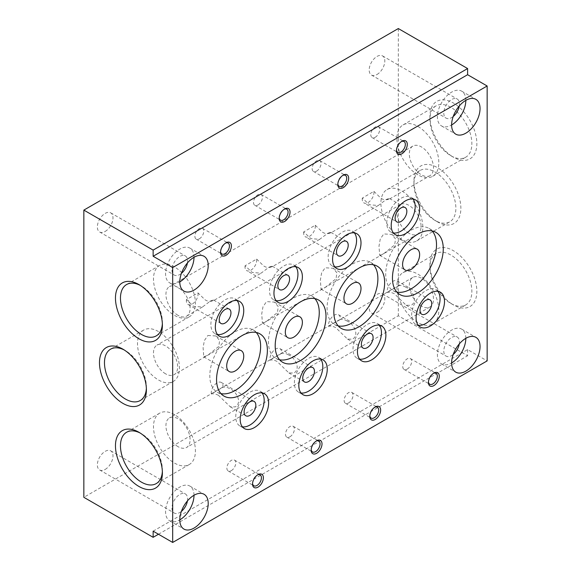 <?xml version="1.0" encoding="UTF-8"?>
<svg xmlns="http://www.w3.org/2000/svg" width="571" height="571" viewBox="0 0 571 571"><rect width="100%" height="100%" fill="white"/><g stroke="black" fill="none" stroke-linecap="round" stroke-linejoin="round"><path stroke-width="0.43" stroke-dasharray="2.85 2.14" d="M437.4 221.819L437.4 221.819A33.182 19.157 60 0 1 413.939 181.178A33.182 19.157 60 0 1 437.4 167.624A33.182 19.157 60 0 1 460.868 208.272A33.182 19.157 60 0 1 437.4 221.819L434.902 220.37A29.649 17.116 60 0 1 413.939 184.062A29.649 17.116 60 0 1 420.078 170.486A29.649 17.116 60 0 1 434.902 171.957A29.649 17.116 60 0 1 454.273 198.087A29.649 17.116 60 0 1 449.727 221.841A29.649 17.116 60 0 1 434.902 220.37L437.4 221.819M401.87 239.442A29.649 17.116 60 0 1 382.499 213.318A29.649 17.116 60 0 1 387.045 189.558A29.649 17.116 60 0 1 401.87 191.028A29.649 17.116 60 0 1 421.241 217.158A29.649 17.116 60 0 1 416.694 240.912A29.649 17.116 60 0 1 401.87 239.442M450.89 155.747L453.395 157.196A33.182 19.157 60 0 1 429.927 116.555A33.182 19.157 60 0 1 453.395 103.008A33.182 19.157 60 0 1 476.856 143.649A33.182 19.157 60 0 1 453.395 157.196L450.897 155.747A29.649 17.116 60 0 1 450.89 155.747A29.649 17.116 60 0 1 429.927 119.439A29.649 17.116 60 0 1 436.073 105.863A29.649 17.116 60 0 1 450.897 107.334A29.649 17.116 60 0 1 470.261 133.464A29.649 17.116 60 0 1 465.715 157.218A29.649 17.116 60 0 1 450.897 155.747M417.858 174.819A29.649 17.116 60 0 1 398.494 148.696A29.649 17.116 60 0 1 403.033 124.935A29.649 17.116 60 0 1 417.858 126.405A29.649 17.116 60 0 1 437.229 152.536A29.649 17.116 60 0 1 432.682 176.289A29.649 17.116 60 0 1 417.858 174.819M450.89 303.458L453.395 304.9A33.182 19.157 60 0 1 429.927 264.259A33.182 19.157 60 0 1 453.395 250.712A33.182 19.157 60 0 1 476.856 291.353A33.182 19.157 60 0 1 453.395 304.9L450.897 303.458A29.649 17.116 60 0 1 450.89 303.458A29.649 17.116 60 0 1 429.927 267.149A29.649 17.116 60 0 1 436.073 253.574A29.649 17.116 60 0 1 450.897 255.044A29.649 17.116 60 0 1 470.261 281.168A29.649 17.116 60 0 1 465.715 304.928A29.649 17.116 60 0 1 450.897 303.458M417.858 322.529A29.649 17.116 60 0 1 398.494 296.406A29.649 17.116 60 0 1 403.033 272.645A29.649 17.116 60 0 1 417.858 274.116A29.649 17.116 60 0 1 437.229 300.239A29.649 17.116 60 0 1 432.682 324A29.649 17.116 60 0 1 417.858 322.529M433.339 373.427A6.281 3.626 120 0 0 432.875 373.662L433.853 373.099L432.875 373.662A6.281 3.626 120 0 0 428.428 381.357A6.281 3.626 120 0 0 428.457 381.878M407.202 369.102A6.281 3.626 120 0 0 411.306 363.563A6.281 3.626 120 0 0 410.342 358.531A6.281 3.626 120 0 0 407.202 358.845A6.281 3.626 120 0 0 403.097 364.377A6.281 3.626 120 0 0 404.061 369.408A6.281 3.626 120 0 0 407.202 369.102M401.356 141.601A6.281 3.626 120 0 0 400.892 141.844L401.87 141.28L400.892 141.844A6.281 3.626 120 0 0 396.452 149.538A6.281 3.626 120 0 0 396.474 150.059M375.218 137.276A6.281 3.626 120 0 0 379.322 131.744A6.281 3.626 120 0 0 378.359 126.712A6.281 3.626 120 0 0 375.218 127.019A6.281 3.626 120 0 0 371.114 132.558A6.281 3.626 120 0 0 372.078 137.59A6.281 3.626 120 0 0 375.218 137.276M374.704 407.273A6.281 3.626 120 0 0 374.241 407.516L375.218 406.952L374.241 407.516A6.281 3.626 120 0 0 369.801 415.21A6.281 3.626 120 0 0 369.83 415.731M348.574 402.948A6.281 3.626 120 0 0 352.678 397.416A6.281 3.626 120 0 0 351.715 392.384A6.281 3.626 120 0 0 348.574 392.691A6.281 3.626 120 0 0 344.47 398.23A6.281 3.626 120 0 0 345.434 403.262A6.281 3.626 120 0 0 348.574 402.948M342.728 175.454A6.281 3.626 120 0 0 342.265 175.69L343.242 175.126L342.265 175.69A6.281 3.626 120 0 0 337.825 183.384A6.281 3.626 120 0 0 337.846 183.905M316.591 171.129A6.281 3.626 120 0 0 320.695 165.59A6.281 3.626 120 0 0 319.731 160.558A6.281 3.626 120 0 0 316.591 160.872A6.281 3.626 120 0 0 312.487 166.404A6.281 3.626 120 0 0 313.45 171.443A6.281 3.626 120 0 0 316.591 171.129M316.077 441.126A6.281 3.626 120 0 0 315.613 441.362L316.591 440.798L315.613 441.362A6.281 3.626 120 0 0 311.174 449.056A6.281 3.626 120 0 0 311.195 449.577M289.94 436.801A6.281 3.626 120 0 0 294.044 431.262A6.281 3.626 120 0 0 293.08 426.23A6.281 3.626 120 0 0 289.94 426.544A6.281 3.626 120 0 0 285.835 432.076A6.281 3.626 120 0 0 286.799 437.108A6.281 3.626 120 0 0 289.94 436.801M284.101 209.3A6.281 3.626 120 0 0 283.637 209.543L284.615 208.979L283.637 209.543A6.281 3.626 120 0 0 279.19 217.237A6.281 3.626 120 0 0 279.219 217.758M257.964 204.975A6.281 3.626 120 0 0 262.068 199.443A6.281 3.626 120 0 0 261.104 194.411A6.281 3.626 120 0 0 257.964 194.718A6.281 3.626 120 0 0 253.859 200.257A6.281 3.626 120 0 0 254.823 205.289A6.281 3.626 120 0 0 257.964 204.975M437.878 291.346A20.099 11.606 120 0 0 435.909 289.633A20.099 11.606 120 0 0 425.859 290.632A20.099 11.606 120 0 0 412.726 308.34A20.099 11.606 120 0 0 415.802 324.449A20.099 11.606 120 0 0 418.272 325.299M405.781 287.242C403.297 285.686 400.963 285.186 398.779 285.75A8.294 4.789 120 0 0 397.13 280.882A8.294 4.789 120 0 0 392.991 281.296A8.294 4.789 120 0 0 387.195 292.438C389.265 291.938 391.67 292.395 394.404 293.808L406.124 305.221L411.184 305.342C418.65 300.724 411.748 289.376 405.781 287.242M413.004 199.029A20.099 11.606 120 0 0 411.034 197.316A20.099 11.606 120 0 0 400.985 198.308A20.099 11.606 120 0 0 387.852 216.024A20.099 11.606 120 0 0 390.935 232.133A20.099 11.606 120 0 0 393.405 232.982M373.912 191.371L380.907 198.208C386.874 202.398 393.776 196.431 386.31 199.479L378.295 205.496L369.53 204.775L362.321 198.066L373.912 191.371A8.294 4.789 120 0 1 368.117 202.519A8.294 4.789 120 0 1 363.97 202.926L396.838 221.905M429.956 175.668A17.087 9.864 60 0 1 421.412 174.819A17.087 9.864 60 0 1 410.249 159.766A17.087 9.864 60 0 1 412.869 146.076A17.087 9.864 60 0 1 421.412 146.918A17.087 9.864 60 0 1 432.575 161.978A17.087 9.864 60 0 1 429.956 175.668L389.229 199.179L389.543 198.544L386.31 199.479M379.251 325.199A20.099 11.606 120 0 0 377.274 323.486A20.099 11.606 120 0 0 367.224 324.478A20.099 11.606 120 0 0 354.091 342.193A20.099 11.606 120 0 0 357.175 358.295A20.099 11.606 120 0 0 359.644 359.152M347.154 321.095C344.67 319.539 342.336 319.039 340.152 319.596A8.294 4.789 120 0 0 338.503 314.735A8.294 4.789 120 0 0 334.356 315.142A8.294 4.789 120 0 0 328.561 326.291C330.638 325.791 333.043 326.248 335.777 327.661L347.496 339.074L352.55 339.188C360.023 334.577 353.121 323.222 347.154 321.095M354.377 232.875A20.099 11.606 120 0 0 352.4 231.162A20.099 11.606 120 0 0 342.35 232.161A20.099 11.606 120 0 0 329.224 249.877A20.099 11.606 120 0 0 332.301 265.979A20.099 11.606 120 0 0 334.77 266.835M315.278 225.224L322.28 232.054C328.246 236.251 335.148 230.284 327.683 233.332L319.667 239.342L310.902 238.628L303.686 231.912L315.278 225.224A8.294 4.789 120 0 1 309.482 236.365A8.294 4.789 120 0 1 305.342 236.779L338.21 255.751M378.295 205.496L330.602 233.032L330.909 232.39L327.683 233.332M320.616 359.045A20.099 11.606 120 0 0 318.647 357.332A20.099 11.606 120 0 0 308.597 358.331A20.099 11.606 120 0 0 295.464 376.039A20.099 11.606 120 0 0 298.547 392.149A20.099 11.606 120 0 0 301.017 392.998M288.526 354.941C286.035 353.385 283.701 352.885 281.524 353.449A8.294 4.789 120 0 0 279.876 348.581A8.294 4.789 120 0 0 275.729 348.995A8.294 4.789 120 0 0 269.933 360.137C272.01 359.637 274.415 360.094 277.149 361.507L288.862 372.92L293.922 373.041C301.395 368.423 294.486 357.068 288.526 354.941M295.749 266.728A20.099 11.606 120 0 0 293.772 265.015A20.099 11.606 120 0 0 283.723 266.007A20.099 11.606 120 0 0 270.59 283.723A20.099 11.606 120 0 0 273.673 299.832A20.099 11.606 120 0 0 276.143 300.681M256.65 259.07L263.652 265.908C269.619 270.097 276.521 264.13 269.048 267.178L261.04 273.195L252.275 272.474L245.059 265.765L256.65 259.07A8.294 4.789 120 0 1 250.855 270.219A8.294 4.789 120 0 1 246.708 270.625L279.576 289.604M319.667 239.342L271.974 266.878L272.281 266.243L269.048 267.178M432.133 230.934A35.93 20.742 120 0 0 429.071 228.436A35.93 20.742 120 0 0 411.106 230.213A35.93 20.742 120 0 0 387.638 261.875A35.93 20.742 120 0 0 393.148 290.668A35.93 20.742 120 0 0 396.838 292.059M383.776 253.617L394.654 244.902L395.539 238.956L391.72 234.431L383.776 233.924L380.257 239.049L378.994 246.137L379.658 255.316L383.776 253.617M373.498 264.787A35.93 20.742 120 0 0 370.443 262.282A35.93 20.742 120 0 0 352.478 264.059A35.93 20.742 120 0 0 329.01 295.721A35.93 20.742 120 0 0 334.513 324.514A35.93 20.742 120 0 0 338.21 325.913M325.149 287.463L336.026 278.748L336.911 272.81L333.093 268.277L325.149 267.77L321.63 272.895L320.36 279.983L321.03 289.169L325.149 287.463M314.871 298.633A35.93 20.742 120 0 0 311.816 296.135A35.93 20.742 120 0 0 293.851 297.912A35.93 20.742 120 0 0 270.376 329.574A35.93 20.742 120 0 0 275.886 358.367A35.93 20.742 120 0 0 279.583 359.759M266.521 321.316L277.399 312.594L278.284 306.656L274.458 302.13L266.521 301.624L262.995 306.748L261.732 313.836L262.403 323.015L266.521 321.316M194.004 257.293A20.099 11.606 120 0 0 189.836 248.085A20.099 11.606 120 0 0 179.786 249.084A20.099 11.606 120 0 0 166.661 266.8A20.099 11.606 120 0 0 169.737 282.902A20.099 11.606 120 0 0 179.786 281.91M187.438 262.931A11.056 6.381 120 0 0 185.318 255.922A11.056 6.381 120 0 0 179.786 256.472A11.056 6.381 120 0 0 172.57 266.214A11.056 6.381 120 0 0 174.262 275.072A11.056 6.381 120 0 0 179.786 274.523A11.056 6.381 120 0 0 181.392 273.402M105.171 231.441A11.056 6.381 120 0 0 112.394 221.698A11.056 6.381 120 0 0 110.695 212.84A11.056 6.381 120 0 0 105.171 213.39A11.056 6.381 120 0 0 97.948 223.133A11.056 6.381 120 0 0 99.639 231.99A11.056 6.381 120 0 0 105.171 231.441M194.004 495.264A20.099 11.606 120 0 0 189.836 486.064A20.099 11.606 120 0 0 179.786 487.063A20.099 11.606 120 0 0 166.661 504.771A20.099 11.606 120 0 0 169.737 520.88A20.099 11.606 120 0 0 179.786 519.881M187.438 500.91A11.056 6.381 120 0 0 185.318 493.901A11.056 6.381 120 0 0 179.786 494.443A11.056 6.381 120 0 0 172.57 504.186A11.056 6.381 120 0 0 174.262 513.043A11.056 6.381 120 0 0 179.786 512.501A11.056 6.381 120 0 0 181.392 511.38M105.171 469.419A11.056 6.381 120 0 0 112.394 459.676A11.056 6.381 120 0 0 110.695 450.819A11.056 6.381 120 0 0 105.171 451.361A11.056 6.381 120 0 0 97.948 461.104A11.056 6.381 120 0 0 99.639 469.962A11.056 6.381 120 0 0 105.171 469.419M465.829 338.325A20.099 11.606 120 0 0 461.668 329.124A20.099 11.606 120 0 0 451.618 330.124A20.099 11.606 120 0 0 438.485 347.832A20.099 11.606 120 0 0 441.569 363.941A20.099 11.606 120 0 0 451.618 362.942M459.27 343.97A11.056 6.381 120 0 0 457.143 336.961A11.056 6.381 120 0 0 451.618 337.504A11.056 6.381 120 0 0 444.395 347.247A11.056 6.381 120 0 0 446.087 356.104A11.056 6.381 120 0 0 451.618 355.562A11.056 6.381 120 0 0 453.224 354.441M376.996 312.48A11.056 6.381 120 0 0 384.219 302.737A11.056 6.381 120 0 0 382.527 293.879A11.056 6.381 120 0 0 376.996 294.429A11.056 6.381 120 0 0 369.772 304.165A11.056 6.381 120 0 0 371.471 313.029A11.056 6.381 120 0 0 376.996 312.48M465.829 100.353A20.099 11.606 120 0 0 461.668 91.153A20.099 11.606 120 0 0 451.618 92.145A20.099 11.606 120 0 0 438.485 109.86A20.099 11.606 120 0 0 441.569 125.963A20.099 11.606 120 0 0 451.618 124.97M459.27 105.992A11.056 6.381 120 0 0 457.143 98.983A11.056 6.381 120 0 0 451.618 99.532A11.056 6.381 120 0 0 444.395 109.275A11.056 6.381 120 0 0 446.087 118.133A11.056 6.381 120 0 0 451.618 117.583A11.056 6.381 120 0 0 453.224 116.463M376.996 74.501A11.056 6.381 120 0 0 384.219 64.759A11.056 6.381 120 0 0 382.527 55.901A11.056 6.381 120 0 0 376.996 56.45A11.056 6.381 120 0 0 369.772 66.193A11.056 6.381 120 0 0 371.471 75.051A11.056 6.381 120 0 0 376.996 74.501M178.009 446.643A17.087 9.864 60 0 1 166.853 431.59A17.087 9.864 60 0 1 169.473 417.901A17.087 9.864 60 0 1 178.009 418.743A17.087 9.864 60 0 1 189.172 433.803A17.087 9.864 60 0 1 186.553 447.493A17.087 9.864 60 0 1 178.009 446.643M218.515 395.36C215.788 393.947 213.383 393.49 211.306 393.99L222.897 387.295C225.074 386.738 227.408 387.238 229.892 388.794C235.859 390.921 242.761 402.284 235.295 406.887L230.234 406.773L218.515 395.36M281.524 353.449L269.933 360.137M340.152 319.596L328.561 326.291M398.779 285.75L387.195 292.438M421.412 306.12A17.087 9.864 60 0 1 410.249 291.06A17.087 9.864 60 0 1 412.869 277.37A17.087 9.864 60 0 1 421.412 278.22A17.087 9.864 60 0 1 432.575 293.273A17.087 9.864 60 0 1 429.956 306.962A17.087 9.864 60 0 1 421.412 306.12M165.576 373.819A17.087 9.864 60 0 1 154.413 358.759A17.087 9.864 60 0 1 157.032 345.07A17.087 9.864 60 0 1 165.576 345.919A17.087 9.864 60 0 1 176.739 360.972A17.087 9.864 60 0 1 174.119 374.662A17.087 9.864 60 0 1 165.576 373.819M408.979 233.289A17.087 9.864 60 0 1 397.816 218.236A17.087 9.864 60 0 1 400.435 204.546A17.087 9.864 60 0 1 408.979 205.389A17.087 9.864 60 0 1 420.142 220.449A17.087 9.864 60 0 1 417.522 234.139A17.087 9.864 60 0 1 408.979 233.289M210.421 301.031C217.894 297.983 210.985 303.95 205.018 299.754L198.023 292.923L186.431 299.611L193.648 306.32L202.405 307.041L210.421 301.031L213.654 300.089L213.34 300.731L261.04 273.195M178.009 315.349A17.087 9.864 60 0 1 166.853 300.289A17.087 9.864 60 0 1 169.473 286.599A17.087 9.864 60 0 1 178.009 287.449A17.087 9.864 60 0 1 189.172 302.502A17.087 9.864 60 0 1 186.553 316.191A17.087 9.864 60 0 1 178.009 315.349M146.369 388.323A29.649 17.116 -120 0 0 146.397 386.938A29.649 17.116 -120 0 0 125.434 350.63L122.936 349.181L125.434 350.63A29.649 17.116 -120 0 0 124.221 349.966M158.467 331.558A29.649 17.116 -120 0 0 143.642 330.088A29.649 17.116 -120 0 0 139.103 353.842A29.649 17.116 -120 0 0 158.467 379.972A29.649 17.116 -120 0 0 173.291 381.442A29.649 17.116 -120 0 0 177.838 357.682A29.649 17.116 -120 0 0 158.467 331.558M162.357 323.7A29.649 17.116 -120 0 0 162.392 322.315A29.649 17.116 -120 0 0 141.43 286.007L138.924 284.565L141.43 286.007A29.649 17.116 -120 0 0 140.209 285.343M174.462 266.935A29.649 17.116 -120 0 0 159.637 265.465A29.649 17.116 -120 0 0 155.091 289.219A29.649 17.116 -120 0 0 174.462 315.349A29.649 17.116 -120 0 0 189.286 316.819A29.649 17.116 -120 0 0 193.826 293.059A29.649 17.116 -120 0 0 174.462 266.935M162.357 471.403A29.649 17.116 -120 0 0 162.392 470.026A29.649 17.116 -120 0 0 141.43 433.71L138.924 432.268L141.43 433.71A29.649 17.116 -120 0 0 140.209 433.054M174.462 414.639A29.649 17.116 -120 0 0 159.637 413.176A29.649 17.116 -120 0 0 155.091 436.929A29.649 17.116 -120 0 0 174.462 463.06A29.649 17.116 -120 0 0 189.286 464.523A29.649 17.116 -120 0 0 193.826 440.769A29.649 17.116 -120 0 0 174.462 414.639M257.45 474.972A6.281 3.626 120 0 0 256.986 475.215L257.964 474.651L256.986 475.215A6.281 3.626 120 0 0 252.546 482.909A6.281 3.626 120 0 0 252.568 483.43M231.312 470.647A6.281 3.626 120 0 0 235.416 465.115A6.281 3.626 120 0 0 234.453 460.076A6.281 3.626 120 0 0 231.312 460.39A6.281 3.626 120 0 0 227.208 465.929A6.281 3.626 120 0 0 228.172 470.961A6.281 3.626 120 0 0 231.312 470.647M225.466 243.153A6.281 3.626 120 0 0 225.003 243.389L225.98 242.825L225.003 243.389A6.281 3.626 120 0 0 220.563 251.083A6.281 3.626 120 0 0 220.584 251.604M199.329 238.828A6.281 3.626 120 0 0 203.433 233.289A6.281 3.626 120 0 0 202.477 228.257A6.281 3.626 120 0 0 199.329 228.571A6.281 3.626 120 0 0 195.232 234.103A6.281 3.626 120 0 0 196.188 239.135A6.281 3.626 120 0 0 199.329 238.828M261.989 392.898A20.099 11.606 120 0 0 260.019 391.185A20.099 11.606 120 0 0 249.97 392.177A20.099 11.606 120 0 0 236.837 409.892A20.099 11.606 120 0 0 239.92 425.995A20.099 11.606 120 0 0 242.39 426.851M222.897 387.295A8.294 4.789 120 0 0 221.241 382.434A8.294 4.789 120 0 0 217.101 382.841A8.294 4.789 120 0 0 211.306 393.99M237.115 300.574A20.099 11.606 120 0 0 235.145 298.861A20.099 11.606 120 0 0 225.095 299.861A20.099 11.606 120 0 0 211.962 317.569A20.099 11.606 120 0 0 215.046 333.678A20.099 11.606 120 0 0 217.515 334.527M186.431 299.611A8.294 4.789 120 0 0 188.08 304.479A8.294 4.789 120 0 0 192.227 304.065A8.294 4.789 120 0 0 198.023 292.923M256.243 332.486A35.93 20.742 120 0 0 253.189 329.981A35.93 20.742 120 0 0 235.223 331.758A35.93 20.742 120 0 0 211.748 363.42A35.93 20.742 120 0 0 217.258 392.213A35.93 20.742 120 0 0 220.948 393.605M207.887 335.47L215.831 335.976L219.649 340.487L218.772 346.433L207.887 355.162L203.768 356.868L203.098 347.71L204.368 340.587L207.887 335.47M153.142 531.166L467.606 349.609L487.149 360.893M467.606 349.609L467.606 355.769L398.315 315.763L83.851 497.32M398.315 28.55L398.315 315.763M158.467 534.242L467.606 355.769M245.059 265.765A8.294 4.789 120 0 0 246.708 270.625M303.686 231.912A8.294 4.789 120 0 0 305.342 236.779M362.321 198.066A8.294 4.789 120 0 0 363.97 202.926M413.939 184.062L413.939 181.178M387.045 189.558L420.078 170.486M429.927 119.439L429.927 116.555M403.033 124.935L436.073 105.863M429.927 267.149L429.927 264.259M403.033 272.645L436.073 253.574M410.342 358.531L436.016 373.355M378.359 126.712L404.032 141.529M351.715 392.384L377.381 407.202M319.731 160.558L345.405 175.383M293.08 426.23L318.754 441.055M261.104 194.411L286.778 209.229M435.909 289.633L440.348 292.195M397.13 280.882L429.999 299.861M411.034 197.316L415.474 199.879M389.543 198.544L405.125 207.544M377.274 323.486L381.721 326.048M338.503 314.735L371.371 333.707M352.4 231.162L356.846 233.732M330.909 232.39L346.497 241.39M318.647 357.332L323.086 359.894M279.876 348.581L312.744 367.56M293.772 265.015L298.212 267.578M272.281 266.243L287.87 275.243M429.071 228.436L435.823 232.333M391.72 234.431L417.137 249.106M370.443 262.282L377.195 266.179M333.093 268.277L358.509 282.952M311.816 296.135L318.568 300.032M274.458 302.13L299.882 316.805M189.836 248.085L204.054 256.293M110.695 212.84L185.318 255.922M189.836 486.064L204.054 494.272M110.695 450.819L185.318 493.901M461.668 329.124L475.879 337.333M382.527 293.879L457.143 336.961M461.668 91.153L475.879 99.354M382.527 55.901L457.143 98.983M412.869 277.37L169.473 417.901M400.435 204.546L157.032 345.07M412.869 146.076L169.473 286.599M143.642 330.088L110.61 349.159M159.637 265.465L126.605 284.536M159.637 413.176L126.605 432.247M234.453 460.076L260.126 474.901M202.477 228.257L228.143 243.082M260.019 391.185L264.459 393.747M221.241 382.434L254.109 401.406M235.145 298.861L239.584 301.431M213.654 300.089L229.242 309.089M253.189 329.981L259.933 333.878M215.831 335.976L241.248 350.651M203.768 356.868L229.192 371.543M217.258 392.213L224.01 396.11M188.08 304.479L220.948 323.45M215.046 333.678L219.485 336.24M230.234 406.773L245.823 415.774M239.92 425.995L244.359 428.564M196.188 239.135L221.862 253.959M220.563 251.083L220.563 252.211M228.172 470.961L253.845 485.778M252.546 482.909L252.546 484.037M189.286 464.523L156.247 483.594M162.392 470.026L162.392 472.909M189.286 316.819L156.247 335.891M162.392 322.315L162.392 325.199M173.291 381.442L140.259 400.514M146.397 386.938L146.397 389.822M202.405 307.041L186.553 316.191M417.522 234.139L174.119 374.662M429.956 306.962L186.553 447.493M371.471 75.051L446.087 118.133M441.569 125.963L455.779 134.171M371.471 313.029L446.087 356.104M441.569 363.941L455.779 372.149M99.639 469.962L174.262 513.043M169.737 520.88L183.955 529.089M99.639 231.99L174.262 275.072M169.737 282.902L183.955 291.11M262.403 323.015L287.82 337.689M275.886 358.367L282.638 362.264M321.03 289.169L346.447 303.843M334.513 324.514L341.265 328.411M379.658 255.316L405.082 269.99M393.148 290.668L399.893 294.565M273.673 299.832L278.113 302.394M288.862 372.92L304.45 381.92M298.547 392.149L302.987 394.711M332.301 265.979L336.747 268.541M347.496 339.074L363.077 348.074M357.175 358.295L361.614 360.865M390.935 232.133L395.375 234.695M406.124 305.221L421.712 314.221M415.802 324.449L420.249 327.012M254.823 205.289L280.497 220.113M279.19 217.237L279.19 218.365M286.799 437.108L312.473 451.932M311.174 449.056L311.174 450.184M313.45 171.443L339.124 186.26M337.825 183.384L337.825 184.512M345.434 403.262L371.1 418.079M369.801 415.21L369.801 416.338M372.078 137.59L397.751 152.414M396.452 149.538L396.452 150.665M404.061 369.408L429.735 384.233M428.428 381.357L428.428 382.484M432.682 324L465.715 304.928M432.682 176.289L465.715 157.218M416.694 240.912L449.727 221.841"/><path stroke-width="0.86" d="M433.853 373.099L433.853 373.099A7.666 4.425 120 0 0 428.428 382.484A7.666 4.425 120 0 0 433.853 385.618A7.666 4.425 120 0 0 439.27 376.232A7.666 4.425 120 0 0 433.853 373.099M428.457 381.878A6.281 3.626 120 0 0 429.735 384.233A6.281 3.626 120 0 0 432.875 383.919A6.281 3.626 120 0 0 436.979 378.387A6.281 3.626 120 0 0 436.016 373.355A6.281 3.626 120 0 0 433.339 373.427M401.87 141.28L401.87 141.28A7.666 4.425 120 0 0 396.452 150.665A7.666 4.425 120 0 0 401.87 153.792A7.666 4.425 120 0 0 407.287 144.406A7.666 4.425 120 0 0 401.87 141.28M396.474 150.059A6.281 3.626 120 0 0 397.751 152.414A6.281 3.626 120 0 0 400.892 152.1A6.281 3.626 120 0 0 404.996 146.569A6.281 3.626 120 0 0 404.032 141.529A6.281 3.626 120 0 0 401.356 141.601M375.218 406.952L375.218 406.952A7.666 4.425 120 0 0 369.801 416.338A7.666 4.425 120 0 0 375.218 419.464A7.666 4.425 120 0 0 380.643 410.078A7.666 4.425 120 0 0 375.218 406.952M369.83 415.731A6.281 3.626 120 0 0 371.1 418.079A6.281 3.626 120 0 0 374.241 417.772A6.281 3.626 120 0 0 378.345 412.233A6.281 3.626 120 0 0 377.381 407.202A6.281 3.626 120 0 0 374.704 407.273M343.242 175.126L343.242 175.126A7.666 4.425 120 0 0 337.825 184.512A7.666 4.425 120 0 0 343.242 187.645A7.666 4.425 120 0 0 348.66 178.259A7.666 4.425 120 0 0 343.242 175.126M337.846 183.905A6.281 3.626 120 0 0 339.124 186.26A6.281 3.626 120 0 0 342.265 185.953A6.281 3.626 120 0 0 346.369 180.415A6.281 3.626 120 0 0 345.405 175.383A6.281 3.626 120 0 0 342.728 175.454M316.591 440.798L316.591 440.798A7.666 4.425 120 0 0 311.174 450.184A7.666 4.425 120 0 0 316.591 453.31A7.666 4.425 120 0 0 322.008 443.924A7.666 4.425 120 0 0 316.591 440.798M311.195 449.577A6.281 3.626 120 0 0 312.473 451.932A6.281 3.626 120 0 0 315.613 451.618A6.281 3.626 120 0 0 319.717 446.087A6.281 3.626 120 0 0 318.754 441.055A6.281 3.626 120 0 0 316.077 441.126M284.615 208.979L284.615 208.979A7.666 4.425 120 0 0 279.19 218.365A7.666 4.425 120 0 0 284.615 221.491A7.666 4.425 120 0 0 290.032 212.105A7.666 4.425 120 0 0 284.615 208.979M279.219 217.758A6.281 3.626 120 0 0 280.497 220.113A6.281 3.626 120 0 0 283.637 219.799A6.281 3.626 120 0 0 287.741 214.268A6.281 3.626 120 0 0 286.778 209.229A6.281 3.626 120 0 0 284.101 209.3M430.298 326.02A20.099 11.606 120 0 0 443.431 308.304A20.099 11.606 120 0 0 440.348 292.195A20.099 11.606 120 0 0 430.298 293.194A20.099 11.606 120 0 0 417.165 310.91A20.099 11.606 120 0 0 420.249 327.012A20.099 11.606 120 0 0 430.298 326.02M418.272 325.299A20.099 11.606 120 0 0 425.859 323.45A20.099 11.606 120 0 0 438.3 307.783A20.099 11.606 120 0 0 437.878 291.346M425.859 313.814A8.294 4.789 120 0 0 431.269 306.506A8.294 4.789 120 0 0 429.999 299.861A8.294 4.789 120 0 0 425.859 300.275A8.294 4.789 120 0 0 420.442 307.576A8.294 4.789 120 0 0 421.712 314.221A8.294 4.789 120 0 0 425.859 313.814M405.424 233.703A20.099 11.606 120 0 0 418.557 215.988A20.099 11.606 120 0 0 415.474 199.879A20.099 11.606 120 0 0 405.424 200.878A20.099 11.606 120 0 0 392.291 218.586A20.099 11.606 120 0 0 395.375 234.695A20.099 11.606 120 0 0 405.424 233.703M393.405 232.982A20.099 11.606 120 0 0 400.985 231.134A20.099 11.606 120 0 0 413.425 215.467A20.099 11.606 120 0 0 413.004 199.029M400.985 221.491A8.294 4.789 120 0 0 406.402 214.189A8.294 4.789 120 0 0 405.125 207.544A8.294 4.789 120 0 0 400.985 207.951A8.294 4.789 120 0 0 395.567 215.26A8.294 4.789 120 0 0 396.838 221.905A8.294 4.789 120 0 0 400.985 221.491M371.671 359.866A20.099 11.606 120 0 0 384.797 342.157A20.099 11.606 120 0 0 381.721 326.048A20.099 11.606 120 0 0 371.671 327.04A20.099 11.606 120 0 0 358.538 344.756A20.099 11.606 120 0 0 361.614 360.865A20.099 11.606 120 0 0 371.671 359.866M359.644 359.152A20.099 11.606 120 0 0 367.224 357.303A20.099 11.606 120 0 0 379.672 341.636A20.099 11.606 120 0 0 379.251 325.199M367.224 347.66A8.294 4.789 120 0 0 372.642 340.352A8.294 4.789 120 0 0 371.371 333.707A8.294 4.789 120 0 0 367.224 334.121A8.294 4.789 120 0 0 361.807 341.429A8.294 4.789 120 0 0 363.077 348.074A8.294 4.789 120 0 0 367.224 347.66M346.797 267.549A20.099 11.606 120 0 0 359.923 249.834A20.099 11.606 120 0 0 356.846 233.732A20.099 11.606 120 0 0 346.797 234.724A20.099 11.606 120 0 0 333.664 252.439A20.099 11.606 120 0 0 336.747 268.541A20.099 11.606 120 0 0 346.797 267.549M334.77 266.835A20.099 11.606 120 0 0 342.35 264.987A20.099 11.606 120 0 0 354.798 249.313A20.099 11.606 120 0 0 354.377 232.875M342.35 255.344A8.294 4.789 120 0 0 347.768 248.035A8.294 4.789 120 0 0 346.497 241.39A8.294 4.789 120 0 0 342.35 241.804A8.294 4.789 120 0 0 336.933 249.106A8.294 4.789 120 0 0 338.21 255.751A8.294 4.789 120 0 0 342.35 255.344M313.036 393.719A20.099 11.606 120 0 0 326.169 376.003A20.099 11.606 120 0 0 323.086 359.894A20.099 11.606 120 0 0 313.036 360.893A20.099 11.606 120 0 0 299.903 378.609A20.099 11.606 120 0 0 302.987 394.711A20.099 11.606 120 0 0 313.036 393.719M301.017 392.998A20.099 11.606 120 0 0 308.597 391.149A20.099 11.606 120 0 0 321.045 375.482A20.099 11.606 120 0 0 320.616 359.045M308.597 381.514A8.294 4.789 120 0 0 314.014 374.205A8.294 4.789 120 0 0 312.744 367.56A8.294 4.789 120 0 0 308.597 367.974A8.294 4.789 120 0 0 303.18 375.275A8.294 4.789 120 0 0 304.45 381.92A8.294 4.789 120 0 0 308.597 381.514M288.162 301.395A20.099 11.606 120 0 0 301.295 283.687A20.099 11.606 120 0 0 298.212 267.578A20.099 11.606 120 0 0 288.162 268.577A20.099 11.606 120 0 0 275.036 286.285A20.099 11.606 120 0 0 278.113 302.394A20.099 11.606 120 0 0 288.162 301.395M276.143 300.681A20.099 11.606 120 0 0 283.723 298.833A20.099 11.606 120 0 0 296.171 283.166A20.099 11.606 120 0 0 295.749 266.728M283.723 289.19A8.294 4.789 120 0 0 289.14 281.888A8.294 4.789 120 0 0 287.87 275.243A8.294 4.789 120 0 0 283.723 275.65A8.294 4.789 120 0 0 278.305 282.959A8.294 4.789 120 0 0 279.576 289.604A8.294 4.789 120 0 0 283.723 289.19M417.858 292.78A35.93 20.742 120 0 0 441.333 261.118A35.93 20.742 120 0 0 435.823 232.333A35.93 20.742 120 0 0 417.858 234.11A35.93 20.742 120 0 0 394.39 265.772A35.93 20.742 120 0 0 399.893 294.565A35.93 20.742 120 0 0 417.858 292.78M396.838 292.059A35.93 20.742 120 0 0 411.106 288.883A35.93 20.742 120 0 0 433.56 260.319A35.93 20.742 120 0 0 432.133 230.934M411.106 269.398A12.062 6.966 120 0 0 418.986 258.77A12.062 6.966 120 0 0 417.137 249.106A12.062 6.966 120 0 0 411.106 249.698A12.062 6.966 120 0 0 403.233 260.326A12.062 6.966 120 0 0 405.082 269.99A12.062 6.966 120 0 0 411.106 269.398M359.23 326.633A35.93 20.742 120 0 0 382.706 294.971A35.93 20.742 120 0 0 377.195 266.179A35.93 20.742 120 0 0 359.23 267.956A35.93 20.742 120 0 0 335.762 299.618A35.93 20.742 120 0 0 341.265 328.411A35.93 20.742 120 0 0 359.23 326.633M338.21 325.913A35.93 20.742 120 0 0 352.478 322.736A35.93 20.742 120 0 0 374.933 294.172A35.93 20.742 120 0 0 373.498 264.787M352.478 303.244A12.062 6.966 120 0 0 360.358 292.616A12.062 6.966 120 0 0 358.509 282.952A12.062 6.966 120 0 0 352.478 283.551A12.062 6.966 120 0 0 344.599 294.179A12.062 6.966 120 0 0 346.447 303.843A12.062 6.966 120 0 0 352.478 303.244M300.603 360.479A35.93 20.742 120 0 0 324.071 328.817A35.93 20.742 120 0 0 318.568 300.032A35.93 20.742 120 0 0 300.603 301.809A35.93 20.742 120 0 0 277.128 333.471A35.93 20.742 120 0 0 282.638 362.264A35.93 20.742 120 0 0 300.603 360.479M279.583 359.759A35.93 20.742 120 0 0 293.851 356.582A35.93 20.742 120 0 0 316.298 328.018A35.93 20.742 120 0 0 314.871 298.633M293.851 337.097A12.062 6.966 120 0 0 301.731 326.469A12.062 6.966 120 0 0 299.882 316.805A12.062 6.966 120 0 0 293.851 317.397A12.062 6.966 120 0 0 285.971 328.025A12.062 6.966 120 0 0 287.82 337.689A12.062 6.966 120 0 0 293.851 337.097M194.004 290.118A20.099 11.606 120 0 0 207.13 272.403A20.099 11.606 120 0 0 204.054 256.293A20.099 11.606 120 0 0 194.004 257.293A20.099 11.606 120 0 0 180.871 275.001A20.099 11.606 120 0 0 183.955 291.11A20.099 11.606 120 0 0 194.004 290.118M179.786 281.91A20.099 11.606 120 0 0 194.004 257.293M181.392 273.402A11.056 6.381 120 0 0 187.438 262.931M194.004 528.089A20.099 11.606 120 0 0 207.13 510.374A20.099 11.606 120 0 0 204.054 494.272A20.099 11.606 120 0 0 194.004 495.264A20.099 11.606 120 0 0 180.871 512.979A20.099 11.606 120 0 0 183.955 529.089A20.099 11.606 120 0 0 194.004 528.089M179.786 519.881A20.099 11.606 120 0 0 194.004 495.264M181.392 511.38A11.056 6.381 120 0 0 187.438 500.91M465.829 371.15A20.099 11.606 120 0 0 478.962 353.442A20.099 11.606 120 0 0 475.879 337.333A20.099 11.606 120 0 0 465.829 338.325A20.099 11.606 120 0 0 452.696 356.04A20.099 11.606 120 0 0 455.779 372.149A20.099 11.606 120 0 0 465.829 371.15M451.618 362.942A20.099 11.606 120 0 0 465.829 338.325M453.224 354.441A11.056 6.381 120 0 0 459.27 343.97M465.829 133.179A20.099 11.606 120 0 0 478.962 115.463A20.099 11.606 120 0 0 475.879 99.354A20.099 11.606 120 0 0 465.829 100.353A20.099 11.606 120 0 0 452.696 118.061A20.099 11.606 120 0 0 455.779 134.171A20.099 11.606 120 0 0 465.829 133.179M451.618 124.97A20.099 11.606 120 0 0 465.829 100.353M453.224 116.463A11.056 6.381 120 0 0 459.27 105.992M122.936 349.181A33.182 19.157 -120 0 0 99.475 362.728A33.182 19.157 -120 0 0 122.936 403.376A33.182 19.157 -120 0 0 146.397 389.822A33.182 19.157 -120 0 0 122.936 349.181L122.936 349.181M124.221 349.966A29.649 17.116 -120 0 0 110.61 349.159A29.649 17.116 -120 0 0 106.07 372.913A29.649 17.116 -120 0 0 125.434 399.043A29.649 17.116 -120 0 0 140.259 400.514A29.649 17.116 -120 0 0 146.369 388.323M138.924 284.558A33.182 19.157 -120 0 0 115.463 298.112A33.182 19.157 -120 0 0 138.924 338.753A33.182 19.157 -120 0 0 162.392 325.199A33.182 19.157 -120 0 0 138.924 284.558L138.924 284.558M140.209 285.343A29.649 17.116 -120 0 0 126.605 284.536A29.649 17.116 -120 0 0 122.058 308.29A29.649 17.116 -120 0 0 141.422 334.42A29.649 17.116 -120 0 0 156.247 335.891A29.649 17.116 -120 0 0 162.357 323.7M138.924 432.268A33.182 19.157 -120 0 0 115.463 445.815A33.182 19.157 -120 0 0 138.924 486.456A33.182 19.157 -120 0 0 162.392 472.909A33.182 19.157 -120 0 0 138.924 432.268L138.924 432.268M140.209 433.054A29.649 17.116 -120 0 0 126.605 432.247A29.649 17.116 -120 0 0 122.058 456.001A29.649 17.116 -120 0 0 141.422 482.131A29.649 17.116 -120 0 0 156.247 483.594A29.649 17.116 -120 0 0 162.357 471.403M257.964 474.651L257.964 474.651A7.666 4.425 120 0 0 252.546 484.037A7.666 4.425 120 0 0 257.964 487.163A7.666 4.425 120 0 0 263.381 477.777A7.666 4.425 120 0 0 257.964 474.651M252.568 483.43A6.281 3.626 120 0 0 253.845 485.778A6.281 3.626 120 0 0 256.986 485.471A6.281 3.626 120 0 0 261.09 479.933A6.281 3.626 120 0 0 260.126 474.901A6.281 3.626 120 0 0 257.45 474.972M225.98 242.825L225.98 242.825A7.666 4.425 120 0 0 220.563 252.211A7.666 4.425 120 0 0 225.98 255.344A7.666 4.425 120 0 0 231.398 245.958A7.666 4.425 120 0 0 225.98 242.825M220.584 251.604A6.281 3.626 120 0 0 221.862 253.959A6.281 3.626 120 0 0 225.003 253.652A6.281 3.626 120 0 0 229.107 248.114A6.281 3.626 120 0 0 228.143 243.082A6.281 3.626 120 0 0 225.466 243.153M254.409 427.565A20.099 11.606 120 0 0 267.542 409.857A20.099 11.606 120 0 0 264.459 393.747A20.099 11.606 120 0 0 254.409 394.739A20.099 11.606 120 0 0 241.276 412.455A20.099 11.606 120 0 0 244.359 428.564A20.099 11.606 120 0 0 254.409 427.565M242.39 426.851A20.099 11.606 120 0 0 249.97 425.002A20.099 11.606 120 0 0 262.41 409.328A20.099 11.606 120 0 0 261.989 392.898M249.97 415.36A8.294 4.789 120 0 0 255.387 408.051A8.294 4.789 120 0 0 254.109 401.406A8.294 4.789 120 0 0 249.97 401.82A8.294 4.789 120 0 0 244.552 409.129A8.294 4.789 120 0 0 245.823 415.774A8.294 4.789 120 0 0 249.97 415.36M229.535 335.248A20.099 11.606 120 0 0 242.668 317.533A20.099 11.606 120 0 0 239.584 301.431A20.099 11.606 120 0 0 229.535 302.423A20.099 11.606 120 0 0 216.402 320.138A20.099 11.606 120 0 0 219.485 336.24A20.099 11.606 120 0 0 229.535 335.248M217.515 334.527A20.099 11.606 120 0 0 225.095 332.686A20.099 11.606 120 0 0 237.536 317.012A20.099 11.606 120 0 0 237.115 300.574M225.095 323.043A8.294 4.789 120 0 0 230.513 315.734A8.294 4.789 120 0 0 229.242 309.089A8.294 4.789 120 0 0 225.095 309.503A8.294 4.789 120 0 0 219.678 316.805A8.294 4.789 120 0 0 220.948 323.45A8.294 4.789 120 0 0 225.095 323.043M241.976 394.333A35.93 20.742 120 0 0 265.444 362.671A35.93 20.742 120 0 0 259.933 333.878A35.93 20.742 120 0 0 241.976 335.655A35.93 20.742 120 0 0 218.5 367.317A35.93 20.742 120 0 0 224.01 396.11A35.93 20.742 120 0 0 241.976 394.333M220.948 393.605A35.93 20.742 120 0 0 235.223 390.436A35.93 20.742 120 0 0 257.671 361.871A35.93 20.742 120 0 0 256.243 332.486M235.223 370.943A12.062 6.966 120 0 0 243.096 360.315A12.062 6.966 120 0 0 241.248 350.651A12.062 6.966 120 0 0 235.223 351.251A12.062 6.966 120 0 0 227.344 361.878A12.062 6.966 120 0 0 229.192 371.543A12.062 6.966 120 0 0 235.223 370.943M487.149 85.993L467.606 74.708L153.142 256.265L172.685 267.549L487.149 85.993L487.149 360.893L172.685 542.45L153.142 531.166L153.142 537.318L158.467 534.242M172.685 267.549L172.685 542.45M467.606 74.708L467.606 68.556L398.315 28.55L83.851 210.107L83.851 497.32L153.142 537.318M153.142 256.265L153.142 250.112L83.851 210.107M467.606 68.556L153.142 250.112"/></g></svg>
